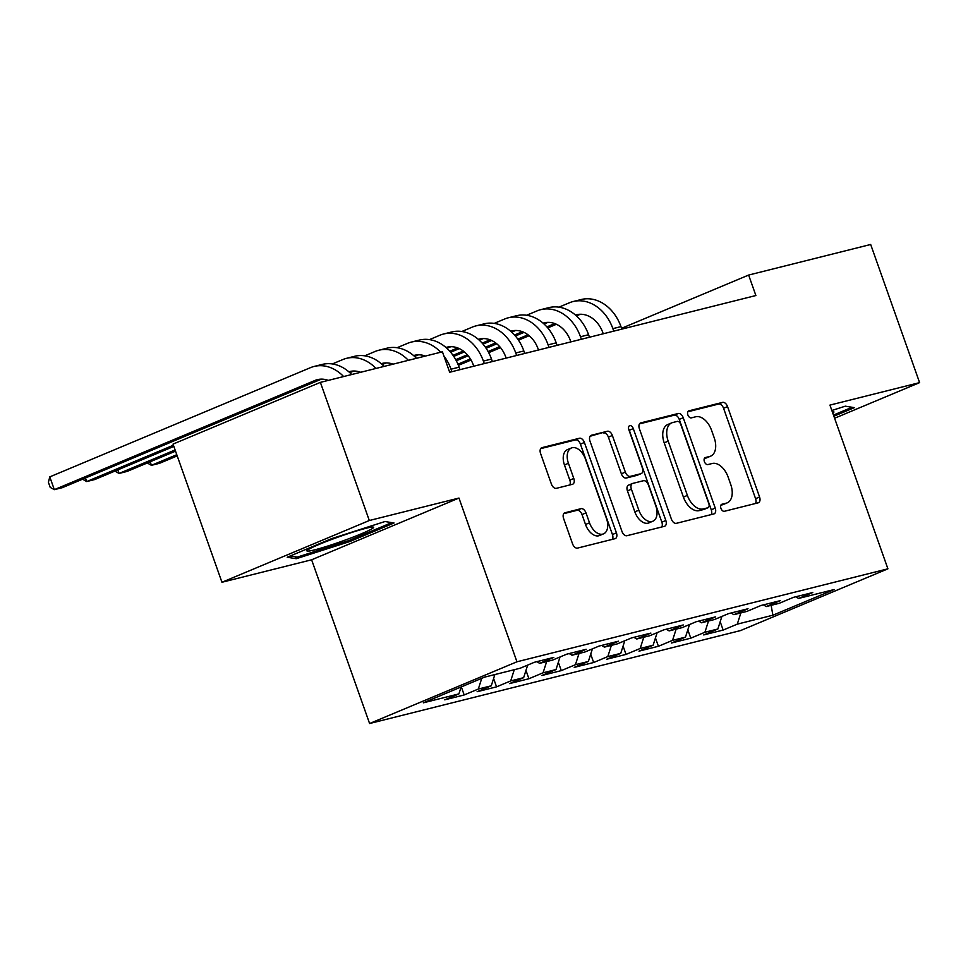 <?xml version="1.0" encoding="UTF-8"?>
<svg xmlns="http://www.w3.org/2000/svg" width="968" height="968" viewBox="0 0 968 968"><rect width="100%" height="100%" fill="white"/><g stroke="black" fill="none" stroke-linecap="round" stroke-linejoin="round"><path stroke-width="1.45" d="M720.93 508.333A3.739 2.275 67.3 0 0 724.403 511.286L758.162 502.828A5.348 3.255 67.3 0 0 758.452 502.731A5.348 3.255 67.3 0 0 759.565 497.007L727.549 406.608A5.348 3.255 67.3 0 0 722.6 402.385L688.841 410.843A3.739 2.275 67.3 0 0 688.635 410.904A3.739 2.275 67.3 0 0 687.861 414.909A3.739 2.275 67.3 0 0 691.321 417.874L695.69 416.772A17.097 10.406 67.3 0 1 711.553 430.3L714.227 437.839A17.097 10.406 67.3 0 1 710.657 456.146A17.097 10.406 67.3 0 1 709.75 456.448L705.37 457.549A3.739 2.275 67.3 0 0 705.176 457.61A3.739 2.275 67.3 0 0 704.401 461.627A3.739 2.275 67.3 0 0 707.862 464.579L712.23 463.49A17.097 10.406 67.3 0 1 728.093 477.006L730.755 484.544A17.097 10.406 67.3 0 1 727.198 502.852A17.097 10.406 67.3 0 1 726.278 503.166L721.91 504.255A3.739 2.275 67.3 0 0 721.717 504.328A3.739 2.275 67.3 0 0 720.93 508.333M564.997 512.689A5.348 3.255 67.3 0 0 564.707 512.774A5.348 3.255 67.3 0 0 563.594 518.497L572.572 543.871A5.348 3.255 67.3 0 0 577.533 548.094L615.019 538.692A5.348 3.255 67.3 0 0 615.309 538.595A5.348 3.255 67.3 0 0 616.422 532.872L584.406 442.473A5.348 3.255 67.3 0 0 579.457 438.25L541.959 447.652A5.348 3.255 67.3 0 0 541.681 447.736A5.348 3.255 67.3 0 0 540.567 453.46L551.409 484.097A5.348 3.255 67.3 0 0 556.37 488.332L572.415 484.303A5.348 3.255 67.3 0 0 572.705 484.206A5.348 3.255 67.3 0 0 573.806 478.482L568.434 463.297A14.29 8.7 67.3 0 1 571.41 447.99A14.29 8.7 67.3 0 1 585.434 459.038L606.5 518.545A14.29 8.7 67.3 0 1 603.524 533.864A14.29 8.7 67.3 0 1 589.512 522.805L585.991 512.895A5.348 3.255 67.3 0 0 581.042 508.66L564.441 512.919M369.304 520.518L221.95 582.264L311.623 559.794L458.965 498.06L369.304 520.518L320.384 382.372L442.424 351.795L449.672 372.256L755.887 295.53L748.639 275.057L621.553 328.309M458.965 498.06L516.948 661.785L887.91 568.821L740.568 630.567L369.594 723.519L516.948 661.785M834.585 418.249L919.6 382.626L829.939 405.096L887.91 568.821M919.6 382.626L870.68 244.481L748.639 275.057M671.393 519.102A5.348 3.255 67.3 0 0 676.342 523.325L713.84 513.935A5.348 3.255 67.3 0 0 714.13 513.839A5.348 3.255 67.3 0 0 715.243 508.115L683.226 417.716A5.348 3.255 67.3 0 0 678.265 413.493L640.78 422.883A5.348 3.255 67.3 0 0 640.489 422.98A5.348 3.255 67.3 0 0 639.376 428.703L671.393 519.102M664.435 526.314L626.937 535.715A5.348 3.255 67.3 0 1 621.988 531.48L589.972 441.081A5.348 3.255 67.3 0 1 591.085 435.358A5.348 3.255 67.3 0 1 591.375 435.261L607.42 431.244A5.348 3.255 67.3 0 1 612.369 435.467L625.352 472.13A5.348 3.255 67.3 0 0 630.313 476.365L640.949 473.691A5.348 3.255 67.3 0 0 641.24 473.594A5.348 3.255 67.3 0 0 642.353 467.871L628.837 429.707A3.739 2.275 67.3 0 1 629.611 425.702A3.739 2.275 67.3 0 1 633.29 428.594L665.827 520.494A5.348 3.255 67.3 0 1 664.713 526.217A5.348 3.255 67.3 0 1 664.435 526.314M720.192 621.722L723.144 630.059L737.289 624.142L772.887 615.212L834.222 589.524L798.612 598.442L812.757 592.525L793.324 597.389L779.192 603.318L766.245 606.561L780.377 600.632L760.957 605.496L746.824 611.425L733.877 614.668L748.01 608.751L728.589 613.615L714.457 619.532L701.497 622.775L715.642 616.858L696.222 621.722L682.077 627.651L669.13 630.894L683.275 624.965L663.842 629.841L649.71 635.758L636.762 639.001L650.895 633.084L631.475 637.948L617.342 643.865L604.395 647.12L618.528 641.191L599.107 646.055L584.974 651.984L572.015 655.227L586.16 649.298L566.74 654.174L552.595 660.091L539.648 663.334L553.793 657.417L534.36 662.281L520.227 668.21L484.617 677.128L423.294 702.828L458.905 693.899L461.119 686.977M723.144 630.059L703.724 634.935L717.857 629.006L704.91 632.249L708.503 621.02M687.825 629.829L690.777 638.178L704.91 632.249M690.777 638.178L671.356 643.042L685.489 637.125L672.542 640.368L676.136 629.139M655.457 637.948L658.409 646.285L672.542 640.368M658.409 646.285L638.989 651.149L653.122 645.232L640.175 648.475L643.768 637.246M623.077 646.055L626.03 654.404L640.175 648.475M626.03 654.404L606.609 659.269L620.754 653.34L607.807 656.582L611.389 645.366M590.71 654.174L593.662 662.511L607.807 656.582M593.662 662.511L574.242 667.375L588.375 661.459L575.428 664.701L579.021 653.473M558.342 662.281L561.295 670.618L575.428 664.701M561.295 670.618L541.874 675.495L556.007 669.566L543.06 672.808L546.654 661.58M525.975 670.388L528.927 678.737L543.06 672.808M528.927 678.737L509.507 683.602L523.64 677.673L510.693 680.928L514.286 669.699M493.595 678.507L496.56 686.844L510.693 680.928M496.56 686.844L477.127 691.709L491.272 685.792L478.325 689.034L481.749 678.338M461.325 686.893L464.18 694.951L478.325 689.034M464.18 694.951L444.76 699.828L458.905 693.899M539.648 663.334L536.841 661.664M572.015 655.227L569.208 653.557M491.272 685.792L494.866 674.563M604.395 647.12L601.576 645.438M523.64 677.673L527.669 665.089M636.762 639.001L633.943 637.331M556.007 669.566L560.036 656.982M669.13 630.894L666.323 629.212M588.375 661.459L592.404 648.862M701.497 622.775L698.69 621.105M620.754 653.34L624.784 640.755M733.877 614.668L731.058 612.998M653.122 645.232L657.151 632.636M766.245 606.561L763.425 604.879M685.489 637.125L689.519 624.529M798.612 598.442L795.793 596.772M717.857 629.006L721.886 616.422M320.384 382.372L173.03 444.106L221.95 582.264M311.623 559.794L369.594 723.519M772.887 615.212L771.133 605.339M737.289 624.142L740.871 612.913M833.871 416.228L854.357 407.649L845.306 406.173L831.851 410.493M349.678 541.584L394.049 522.998L384.998 521.522L331.576 538.644L287.193 557.241L296.244 558.705L349.678 541.584L349.254 540.422M720.882 505.187L722.297 504.824A17.097 10.406 67.3 0 0 723.217 504.522L727.198 502.852M710.657 456.146L706.676 457.816A17.097 10.406 67.3 0 1 705.757 458.118L704.341 458.481M755.488 503.493A5.348 3.255 67.3 0 0 755.585 498.677L723.568 408.278A5.348 3.255 67.3 0 0 718.607 404.055L687.8 411.775M711.165 514.601A5.348 3.255 67.3 0 0 711.262 509.785L679.246 419.386A5.348 3.255 67.3 0 0 674.285 415.163L639.473 423.887M707.85 507.776A3.739 2.275 67.3 0 0 708.056 507.716A3.739 2.275 67.3 0 0 708.83 503.711L680.734 424.359A3.739 2.275 67.3 0 0 677.261 421.395L672.663 422.556A17.097 10.406 67.3 0 0 671.744 422.859A17.097 10.406 67.3 0 0 668.186 441.166L687.389 495.41A17.097 10.406 67.3 0 0 703.252 508.938L707.85 507.776L703.869 509.446A3.739 2.275 67.3 0 0 704.075 509.386A3.739 2.275 67.3 0 0 704.256 509.289M671.744 422.859L667.763 424.529A17.097 10.406 67.3 0 0 664.205 442.836L668.186 441.166M703.869 509.446L699.271 510.608A17.097 10.406 67.3 0 1 683.408 497.08L664.205 442.836M590.069 436.265L607.42 431.244M637.525 475.131A5.348 3.255 67.3 0 1 637.259 475.264A5.348 3.255 67.3 0 1 636.968 475.361L626.332 478.023A5.348 3.255 67.3 0 1 621.371 473.8L608.388 437.137A5.348 3.255 67.3 0 0 603.439 432.914M661.761 526.991A5.348 3.255 67.3 0 0 661.846 522.163L629.297 430.264A3.739 2.275 67.3 0 0 628.607 428.884M638.832 510.172A14.29 8.7 67.3 0 0 652.843 521.232A14.29 8.7 67.3 0 0 655.82 505.913L648.403 484.944A5.348 3.255 67.3 0 0 643.442 480.721L632.806 483.395A5.348 3.255 67.3 0 0 632.515 483.48A5.348 3.255 67.3 0 0 631.402 489.203L638.832 510.172L634.839 511.842A14.29 8.7 67.3 0 0 648.862 522.901L652.843 521.232M628.813 485.065A5.348 3.255 67.3 0 0 628.534 485.149A5.348 3.255 67.3 0 0 627.421 490.873L631.402 489.203M634.839 511.842L627.421 490.873M603.524 533.864L599.543 535.522A14.29 8.7 67.3 0 1 585.519 524.474L582.01 514.553A5.348 3.255 67.3 0 0 577.061 510.33L563.691 513.681M571.41 447.99L567.429 449.648A14.29 8.7 67.3 0 0 564.453 464.967L568.434 463.297M569.741 484.98A5.348 3.255 67.3 0 0 569.825 480.152L564.453 464.967M612.345 539.37A5.348 3.255 67.3 0 0 612.441 534.542L580.425 444.143A5.348 3.255 67.3 0 0 575.476 439.92L540.652 448.644M295.579 556.83L296.244 558.705M603.245 333.779L602.907 332.81A27.213 21.502 -104.1 0 0 576.384 314.757A27.213 21.502 -104.1 0 0 575.44 315.024M558.947 307.159L569.402 302.778A40.813 32.246 75.9 0 1 573.068 301.556A40.813 32.246 75.9 0 1 612.865 328.636L613.748 331.141M573.068 301.556L581.163 299.536A40.813 32.246 75.9 0 1 620.96 326.615L621.843 329.12M554.797 323.59L546.896 326.894M528.032 334.807L517.771 339.102M499.718 346.665L488.09 351.529M470.412 358.946L457.937 364.174M580.352 314.249L576.42 315.895M556.418 324.268L547.767 327.898M529.157 335.69L518.497 340.167M500.565 347.669L488.695 352.642M471.053 360.036L458.409 365.335M570.878 341.885L570.539 340.918A27.213 21.502 -104.1 0 0 544.004 322.864A27.213 21.502 -104.1 0 0 543.072 323.13M526.58 315.266L537.034 310.897A40.813 32.246 75.9 0 1 540.701 309.675A40.813 32.246 75.9 0 1 580.485 336.755L581.381 339.26M540.701 309.675L548.795 307.642A40.813 32.246 75.9 0 1 588.58 334.722L589.476 337.227M522.43 331.697L514.528 335.013M495.664 342.914L485.404 347.209M467.338 354.784L455.722 359.648M547.973 322.356L544.052 324.002M524.051 332.387L515.387 336.005M496.79 343.809L486.118 348.274M468.185 355.788L456.327 360.761M538.51 350.005L538.16 349.037A27.213 21.502 -104.1 0 0 511.636 330.983A27.213 21.502 -104.1 0 0 510.705 331.25M494.212 323.385L504.667 319.004A40.813 32.246 75.9 0 1 508.333 317.782A40.813 32.246 75.9 0 1 548.118 344.862L549.013 347.367M508.333 317.782L516.428 315.749A40.813 32.246 75.9 0 1 556.213 342.841L557.096 345.346M490.062 339.816L482.161 343.12M463.297 351.021L453.024 355.329M515.605 330.475L511.673 332.121M491.671 340.494L483.02 344.124M464.422 351.916L453.75 356.381M852.058 407.274L833.46 415.066M832.783 413.13A35.38 2.589 160.5 0 0 833.533 411.727A35.38 2.589 160.5 0 0 832.286 411.727M309.094 549.086A35.38 2.589 160.5 0 0 307.074 550.49A35.38 2.589 160.5 0 0 332.556 544.476A35.38 2.589 160.5 0 0 371.422 529.109A35.38 2.589 160.5 0 0 373.224 527.064A35.38 2.589 160.5 0 0 343.773 535.122A35.38 2.589 160.5 0 0 309.094 549.086M391.75 522.623L349.024 540.519L297.261 557.108L290.243 555.971M506.131 358.112L505.792 357.144A27.213 21.502 -104.1 0 0 479.269 339.09A27.213 21.502 -104.1 0 0 478.325 339.357M461.845 331.492L472.287 327.111A40.813 32.246 75.9 0 1 475.966 325.889A40.813 32.246 75.9 0 1 515.75 352.969L516.634 355.486M475.966 325.889L484.048 323.869A40.813 32.246 75.9 0 1 523.845 350.948L524.729 353.453M457.683 347.923L449.781 351.239M483.238 338.582L479.305 340.228M459.304 348.613L450.652 352.231M473.763 366.219L473.425 365.263A27.213 21.502 -104.1 0 0 446.901 347.209A27.213 21.502 -104.1 0 0 445.958 347.464M429.465 339.611L439.92 335.231A40.813 32.246 75.9 0 1 443.586 334.008A40.813 32.246 75.9 0 1 483.383 361.088L484.266 363.593M443.586 334.008L451.681 331.976A40.813 32.246 75.9 0 1 491.478 359.055L492.361 361.56M450.87 346.689L446.938 348.335M443.876 355.897A40.813 32.246 75.9 0 1 451.015 369.195L451.899 371.7M397.098 347.718L407.552 343.337A40.813 32.246 75.9 0 1 411.219 342.115L419.313 340.095A40.813 32.246 75.9 0 1 459.098 367.174L459.994 369.679M425.388 356.067A27.213 21.502 -104.1 0 0 414.522 355.316A27.213 21.502 -104.1 0 0 413.59 355.583M176.781 454.706L151.431 465.33L159.526 463.309L177.204 455.892M418.491 354.808L414.57 356.454M150.173 461.772L151.431 465.33L147.293 462.982M411.219 342.115A40.813 32.246 75.9 0 1 440.73 352.219M393.02 364.174A27.213 21.502 -104.1 0 0 382.154 363.423A27.213 21.502 -104.1 0 0 381.223 363.69M175.111 449.963L119.064 473.449L127.159 471.416L175.523 451.149M386.123 362.915L382.191 364.561M117.806 469.891L119.064 473.449L114.926 471.089M364.73 355.825L375.185 351.444A40.813 32.246 75.9 0 1 378.851 350.234A40.813 32.246 75.9 0 1 408.363 360.326M378.851 350.234L386.946 348.202A40.813 32.246 75.9 0 1 416.458 358.305M360.653 372.281A27.213 21.502 -104.1 0 0 349.787 371.543A27.213 21.502 -104.1 0 0 348.843 371.797M173.429 445.219L86.697 481.556L94.779 479.535L173.841 446.405M353.756 371.022L349.823 372.668M85.426 477.998L86.697 481.556L82.558 479.196M332.363 363.944L342.817 359.564A40.813 32.246 75.9 0 1 346.483 358.341A40.813 32.246 75.9 0 1 375.995 368.445M346.483 358.341L354.566 356.309A40.813 32.246 75.9 0 1 384.078 366.412M328.285 380.4A27.213 21.502 -104.1 0 0 317.419 379.65A27.213 21.502 -104.1 0 0 314.975 380.46L54.317 489.663L62.412 487.642L321.388 379.141M49.791 476.873L54.317 489.663L50.215 487.388L48.4 482.27L49.791 476.873L310.438 367.671A40.813 32.246 75.9 0 1 314.104 366.449A40.813 32.246 75.9 0 1 343.616 376.552M314.104 366.449L322.199 364.428A40.813 32.246 75.9 0 1 351.711 374.531M722.297 504.824L726.278 503.166M705.757 458.118L709.75 456.448M718.607 404.055L722.6 402.385M723.568 408.278L727.549 406.608M755.585 498.677L759.565 497.007M674.285 415.163L678.265 413.493M679.246 419.386L683.226 417.716M711.262 509.785L715.243 508.115M683.408 497.08L687.389 495.41M699.271 510.608L703.252 508.938M608.388 437.137L612.369 435.467M621.371 473.8L625.352 472.13M626.332 478.023L630.313 476.365M636.968 475.361L640.949 473.691M629.297 430.264L633.29 428.594M661.846 522.163L665.827 520.494M577.061 510.33L581.042 508.66M582.01 514.553L585.991 512.895M585.519 524.474L589.512 522.805M569.825 480.152L573.806 478.482M575.476 439.92L579.457 438.25M580.425 444.143L584.406 442.473M612.441 534.542L616.422 532.872M620.96 326.615L612.865 328.636M578.912 314.322L575.597 315.157M588.58 334.722L580.485 336.755M546.545 322.429L543.229 323.264M556.213 342.841L548.118 344.862M514.177 330.548L510.85 331.383M523.845 350.948L515.75 352.969M481.81 338.655L478.482 339.49M491.478 359.055L483.383 361.088M449.442 346.774L446.115 347.597M459.098 367.174L451.015 369.195M417.063 354.881L413.747 355.716M384.695 362.988L381.368 363.823M352.328 371.107L349 371.93M319.96 379.214L314.975 380.46M704.075 509.386L708.056 507.716M637.259 475.264L641.24 473.594M628.534 485.149L632.515 483.48"/></g></svg>
